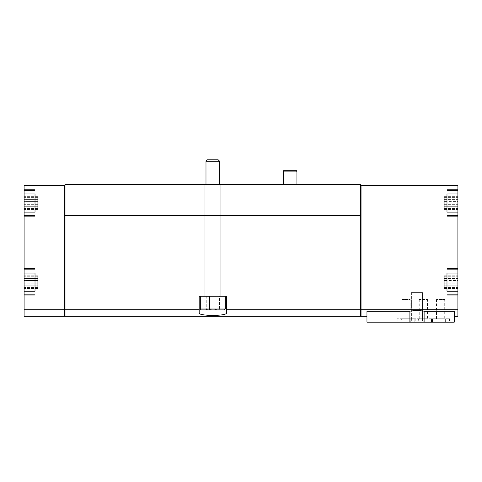 <?xml version="1.0" encoding="UTF-8"?>
<svg xmlns="http://www.w3.org/2000/svg" width="482" height="482" viewBox="0 0 482 482"><rect width="100%" height="100%" fill="white"/><g stroke="black" fill="none" stroke-linecap="round" stroke-linejoin="round"><path stroke-width="0.36" stroke-dasharray="2.41 1.81" d="M361.048 316.258L361.048 185.299L360.59 185.299L360.59 184.389L65.022 184.389L65.022 316.258M457.9 316.258L457.9 309.233L361.048 309.233M409.098 311.294L366.959 311.294L366.959 322.169L409.098 322.169L409.098 311.294C414.333 310.378 419.587 310.378 424.853 311.294L454.261 311.294L454.261 322.169L424.853 322.169L424.853 311.294M24.1 203.03L24.1 215.538L24.1 203.03M24.1 201.41L24.1 206.85L24.1 199.211L24.1 206.85L24.1 199.211L24.1 201.41L37.741 201.41L37.741 206.85L37.741 199.211L37.741 206.85L37.741 199.211L37.741 201.41L24.1 201.41M24.1 206.796L24.1 209.399L24.1 206.706L24.1 209.399L24.1 206.706L37.741 206.706L37.741 209.399L37.741 206.706L37.741 209.399L37.741 206.706L24.1 206.796M24.1 199.265L24.1 196.668L24.1 199.361L24.1 196.668L24.1 199.361L37.741 199.361L37.741 196.668L37.741 199.361L37.741 196.668L37.741 199.361L24.1 199.265M24.1 316.258L24.1 185.299L64.57 185.299L64.57 316.21L64.57 309.504L65.022 309.504M24.1 280.53L24.1 285.971L24.1 278.331L24.1 285.971L24.1 278.331L24.1 280.53L37.741 280.53L37.741 285.971L37.741 278.331L37.741 285.971L37.741 278.331L37.741 280.53L24.1 280.53M24.1 285.916L24.1 288.519L24.1 285.826L24.1 288.519L24.1 285.826L37.741 285.826L37.741 288.519L37.741 285.826L37.741 288.519L37.741 285.826L24.1 285.916M24.1 278.385L24.1 275.788L24.1 278.482L24.1 275.788L24.1 278.482L37.741 278.482L37.741 275.788L37.741 278.482L37.741 275.788L37.741 278.482L24.1 278.385M457.9 309.233L457.9 291.248L446.989 291.248L446.989 277.469L446.989 295.791L446.989 291.248L457.9 291.248L457.9 294.659L457.9 212.128L446.989 212.128L446.989 189.39L446.989 216.671L446.989 212.128L457.9 212.128L457.9 215.538L457.9 185.299L361.048 185.299L361.048 316.21L361.048 185.299M457.9 201.41L457.9 206.85L457.9 196.668L457.9 206.85L457.9 201.41L444.259 201.41L444.259 206.85L444.259 199.211L444.259 206.85L444.259 199.211L444.259 201.41L457.9 201.41M457.9 206.796L457.9 209.399L457.9 206.706L457.9 209.399L457.9 206.706L444.259 206.706L444.259 209.399L444.259 206.706L444.259 209.399L444.259 206.706L457.9 206.796M457.9 203.03L457.9 215.538L457.9 203.03M457.9 199.265L457.9 196.668L457.9 199.361L444.259 199.361L444.259 196.668L444.259 199.361L444.259 196.668L444.259 199.361L457.9 199.265M457.9 280.53L457.9 285.971L457.9 275.788L457.9 285.971L457.9 280.53L444.259 280.53L444.259 285.971L444.259 278.331L444.259 285.971L444.259 278.331L444.259 280.53L457.9 280.53M457.9 285.916L457.9 288.519L457.9 285.826L457.9 288.519L457.9 285.826L444.259 285.826L444.259 288.519L444.259 285.826L444.259 288.519L444.259 285.826L457.9 285.916M457.9 282.151L457.9 294.659L457.9 282.151M457.9 278.385L457.9 275.788L457.9 278.482L444.259 278.482L444.259 275.788L444.259 278.482L444.259 275.788L444.259 278.482L457.9 278.385M457.9 212.128L446.989 212.128L446.989 189.39L446.989 193.939L457.9 193.939L457.9 189.39L457.9 216.671L457.9 189.39L457.9 193.939L446.989 193.939L457.9 193.939M446.989 286.832L446.989 273.059L457.9 273.059L457.9 268.51L457.9 295.791L457.9 268.51L457.9 273.059L446.989 273.059L446.989 268.51L446.989 273.059L457.9 273.059M446.989 198.349L446.989 207.712M64.57 316.258L64.57 309.233L24.1 309.233M35.011 286.832L35.011 269.649L35.011 295.791L35.011 291.248L24.1 291.248L24.1 295.791L24.1 291.248L35.011 291.248L35.011 273.059L24.1 273.059L24.1 295.791L24.1 268.51L24.1 273.059L35.011 273.059L35.011 268.51L35.011 273.059L24.1 273.059M24.1 212.128L35.011 212.128L24.1 212.128L24.1 189.39L24.1 216.671L24.1 212.128L35.011 212.128L35.011 193.939L24.1 193.939L35.011 193.939L35.011 189.39L35.011 216.671L35.011 189.39L35.011 193.939L24.1 193.939M64.57 309.233L64.57 185.299L65.022 185.299M35.011 198.349L35.011 207.712M360.59 316.258L360.59 309.233L226.45 309.233L226.45 312.92C227.432 316.222 198.204 316.228 199.168 312.92L199.168 309.233L65.022 309.233M360.59 309.233L360.59 215.538L65.022 215.538M199.168 309.233L199.168 296.249L226.45 296.249L226.45 309.233M64.57 309.504L64.57 185.299M361.048 309.504L360.59 309.504L360.59 215.538L360.59 309.504M296.93 184.389L283.289 184.389L296.93 184.389M220.768 184.389L204.85 184.389L220.768 184.389L204.85 184.389L220.768 184.389L220.768 296.249L212.809 296.249L225.311 296.249L200.301 296.249L225.311 296.249L204.85 296.249L220.768 296.249L204.85 296.249L220.768 296.249L220.768 184.389M360.59 185.299L360.59 215.538M199.168 312.92L199.168 296.249L226.45 296.249L199.168 296.249L199.168 312.92M226.45 312.92L226.45 296.249L226.45 312.92M446.989 212.128L446.989 193.939M446.989 295.791L446.989 268.51L446.989 295.791L457.9 295.791L446.989 295.791M446.989 277.469L446.989 273.059M446.989 291.248L457.9 291.248M35.011 212.128L35.011 193.939M35.011 295.791L35.011 268.51L35.011 295.791L24.1 295.791L35.011 295.791M35.011 277.469L35.011 273.059M35.011 291.248L24.1 291.248M409.098 322.169L424.853 322.169M401.337 322.169L410.791 322.169L401.337 322.169L401.337 318.759L397.198 318.759L401.337 318.759L401.337 322.169M414.201 322.169L410.791 322.169L415.207 322.169L414.201 322.169L414.201 318.759L415.207 318.759L415.207 322.169L418.617 322.169L415.207 322.169L415.207 318.759L418.617 318.759L418.617 322.169L428.064 322.169L418.617 322.169L418.617 318.759L428.064 318.759L428.064 322.169L431.48 322.169L428.064 322.169L428.064 318.759L431.48 318.759L431.48 322.169L432.487 322.169L431.48 322.169L431.48 318.759L432.487 318.759L432.487 322.169L435.897 322.169L432.487 322.169L432.487 318.759L435.897 318.759L435.897 322.169L445.344 322.169L435.897 322.169L435.897 318.759L445.344 318.759L445.344 322.169L449.489 322.169L445.344 322.169L445.344 318.759L449.489 318.759L414.201 318.759L414.201 322.169M410.152 322.169L423.798 322.169L410.152 322.169L423.798 322.169L410.152 322.169L411.387 320.94L422.563 320.94L411.387 320.94L411.387 292.61L422.563 292.61L411.387 292.61L422.563 292.61L411.387 292.61L411.387 320.94L422.563 320.94L411.387 320.94L410.152 322.169M296.93 171.881L283.289 171.881M296.623 170.749L283.591 170.749M410.791 318.759L410.791 322.169L410.791 318.759L414.201 318.759L401.337 318.759L410.791 318.759M444.711 318.759L436.529 318.759L444.711 318.759L444.711 299.43L436.529 299.43L444.711 299.43M410.152 318.759L401.97 318.759L410.152 318.759L410.152 299.43L401.97 299.43L410.152 299.43M427.432 318.759L419.25 318.759L427.432 318.759L427.432 299.43L419.25 299.43L427.432 299.43M401.97 318.759L401.97 299.43M436.529 318.759L436.529 299.43M419.25 318.759L419.25 299.43M218.238 159.831L207.381 159.831L218.238 159.831L207.381 159.831L205.989 161.229L219.629 161.229L205.989 161.229L219.629 161.229L218.238 159.831M205.989 161.229L205.989 296.249L219.629 296.249L205.989 296.249L219.629 296.249L205.989 296.249L205.989 184.389M205.989 309.89L219.629 309.89L206.242 309.673C207.338 308.709 208.435 308.709 209.525 309.673C208.429 308.709 207.338 308.709 206.242 309.673L205.989 309.89M216.087 309.673C213.912 308.709 211.725 308.709 209.525 309.673C211.7 308.709 213.888 308.709 216.087 309.673C217.183 308.709 218.28 308.709 219.37 309.673C218.274 308.709 217.183 308.709 216.087 309.673C213.912 308.709 211.725 308.709 209.525 309.673C208.429 308.709 207.338 308.709 206.242 309.673C207.338 308.709 208.435 308.709 209.525 309.673C211.7 308.709 213.888 308.709 216.087 309.673C217.183 308.709 218.28 308.709 219.37 309.673C218.274 308.709 217.183 308.709 216.087 309.673L216.087 296.249L219.37 296.249L219.629 309.89L219.37 296.249L216.087 296.249L216.087 309.673L216.087 296.249L209.525 296.249L219.37 296.249L216.087 296.249L216.087 309.673M200.301 308.98L225.311 308.98L224.401 309.89L201.211 309.89L224.401 309.89L201.211 309.89L200.301 308.98L225.311 308.98L200.301 308.98L200.301 296.249M209.525 296.249L209.525 309.673L209.525 296.249L206.242 296.249L206.242 309.673L206.242 296.249L216.087 296.249L209.525 296.249L209.525 309.673L209.525 296.249L206.242 296.249L209.525 296.249M444.259 283.771L457.9 283.771L444.259 283.771M444.259 287.537L457.9 287.537L444.259 287.537M444.259 276.764L457.9 276.764L444.259 276.764M444.259 204.651L457.9 204.651L444.259 204.651M444.259 208.417L457.9 208.417L444.259 208.417M444.259 197.644L457.9 197.644L444.259 197.644M37.741 283.771L24.1 283.771L37.741 283.771M37.741 287.537L24.1 287.537L37.741 287.537M37.741 276.764L24.1 276.764L37.741 276.764M37.741 204.651L24.1 204.651L37.741 204.651M37.741 208.417L24.1 208.417L37.741 208.417M37.741 197.644L24.1 197.644L37.741 197.644M204.85 184.389L204.85 296.249L204.85 184.389M446.989 216.671L457.9 216.671L446.989 216.671M446.989 189.39L457.9 189.39L446.989 189.39M446.989 268.51L457.9 268.51L446.989 268.51M35.011 189.39L24.1 189.39L35.011 189.39M35.011 216.671L24.1 216.671L35.011 216.671M35.011 268.51L24.1 268.51L35.011 268.51M446.989 215.538L457.9 215.538L446.989 215.538M446.989 190.529L457.9 190.529L446.989 190.529M446.989 294.659L457.9 294.659L446.989 294.659M446.989 269.649L457.9 269.649L446.989 269.649M444.259 285.971L457.9 285.971L444.259 285.971M444.259 285.826L457.9 285.826L444.259 285.826M444.259 288.519L457.9 288.519L444.259 288.519M444.259 278.331L457.9 278.331L444.259 278.331M444.259 278.482L457.9 278.482L444.259 278.482M444.259 275.788L457.9 275.788L444.259 275.788M444.259 206.85L457.9 206.85L444.259 206.85M444.259 206.706L457.9 206.706L444.259 206.706M444.259 209.399L457.9 209.399L444.259 209.399M444.259 199.211L457.9 199.211L444.259 199.211M444.259 199.361L457.9 199.361L444.259 199.361M444.259 196.668L457.9 196.668L444.259 196.668M35.011 190.529L24.1 190.529L35.011 190.529M35.011 215.538L24.1 215.538L35.011 215.538M35.011 269.649L24.1 269.649L35.011 269.649M35.011 294.659L24.1 294.659L35.011 294.659M37.741 285.971L24.1 285.971L37.741 285.971M37.741 285.826L24.1 285.826L37.741 285.826M37.741 288.519L24.1 288.519L37.741 288.519M37.741 278.331L24.1 278.331L37.741 278.331M37.741 278.482L24.1 278.482L37.741 278.482M37.741 275.788L24.1 275.788L37.741 275.788M37.741 206.85L24.1 206.85L37.741 206.85M37.741 206.706L24.1 206.706L37.741 206.706M37.741 209.399L24.1 209.399L37.741 209.399M37.741 199.211L24.1 199.211L37.741 199.211M37.741 199.361L24.1 199.361L37.741 199.361M37.741 196.668L24.1 196.668L37.741 196.668M422.563 320.94L423.798 322.169L422.563 320.94L422.563 292.61L422.563 320.94M397.198 318.759L397.198 322.169M449.489 318.759L449.489 322.169M219.629 161.229L219.629 184.389M225.311 308.98L225.311 296.249"/><path stroke-width="0.72" d="M446.989 273.059L446.989 277.469L446.989 273.059L457.9 273.059L457.9 309.233L361.048 309.233L361.048 316.258L366.959 316.258M457.9 309.233L457.9 316.258L454.261 316.258M409.098 311.294L366.959 311.294L366.959 322.169L409.098 322.169L409.098 311.294C414.363 310.378 419.617 310.378 424.853 311.294L454.261 311.294L454.261 322.169L424.853 322.169L424.853 311.294M64.57 309.233L64.57 185.299L24.1 185.299L24.1 316.258L64.57 316.258L64.57 309.233L24.1 309.233M446.989 193.939L446.989 198.349L446.989 193.939L457.9 193.939L457.9 273.059M64.57 185.299L65.022 185.299L65.022 184.389L360.59 184.389L360.59 185.299L457.9 185.299L457.9 193.939M361.048 185.299L361.048 309.233M446.989 277.469L446.989 291.248L457.9 291.248M446.989 198.349L446.989 212.128L457.9 212.128M35.011 193.939L35.011 198.349L35.011 193.939L24.1 193.939M35.011 198.349L35.011 212.128L24.1 212.128M35.011 273.059L35.011 277.469L35.011 273.059L24.1 273.059M35.011 277.469L35.011 291.248L24.1 291.248M65.022 185.299L65.022 316.258L360.59 316.258L360.59 309.233L226.45 309.233L226.45 296.249L199.168 296.249L199.168 309.233L65.022 309.233M199.168 309.233L199.168 312.92C198.18 316.222 227.408 316.228 226.45 312.92L226.45 309.233M360.59 185.299L360.59 215.538L65.022 215.538M360.59 215.538L360.59 309.233M361.048 309.348L360.59 309.348M64.57 309.348L65.022 309.348M446.989 207.712L446.989 212.128M446.989 286.832L446.989 291.248M35.011 207.712L35.011 212.128M35.011 286.832L35.011 291.248M424.853 322.169L409.098 322.169M283.289 184.389L283.289 171.881L296.93 171.881L296.93 184.389M283.289 171.881L283.591 170.749L296.623 170.749L296.93 171.881M207.381 159.831L218.238 159.831L219.629 161.229L205.989 161.229L207.381 159.831M205.989 184.389L205.989 161.229M225.311 308.98L200.301 308.98L201.211 309.89L224.401 309.89L225.311 308.98L225.311 296.249M200.301 308.98L200.301 296.249M361.048 316.21L360.59 316.21M64.57 316.21L65.022 316.21M219.629 184.389L219.629 161.229"/></g></svg>

